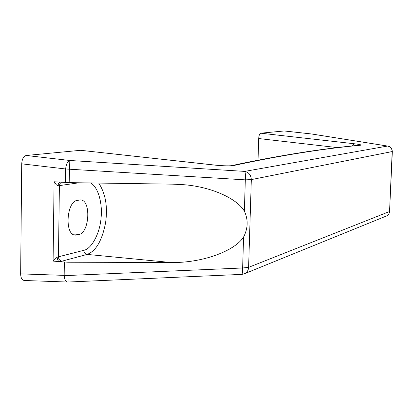 <?xml version="1.0" encoding="UTF-8"?>
<svg xmlns="http://www.w3.org/2000/svg" width="413" height="413" viewBox="0 0 413 413"><rect width="100%" height="100%" fill="white"/><g stroke="black" fill="none" stroke-linecap="round" stroke-linejoin="round"><path stroke-width="0.62" d="M90.54 182.949C98.464 187.017 102.682 204.306 101.035 218.157C99.863 233.619 91.376 249.044 83.844 250.309L57.18 257.129L53.086 261.083L59.307 261.625L61.857 261.202L87.133 254.413L170.853 262.498C201.141 263.2 234.393 251.46 243.577 237.047L242.637 267.985L67.861 275.502L20.65 273.871L21.713 163.827C22.054 159.02 23.551 156.238 26.21 155.479L69.807 160.487L244.692 171.395L387.518 146.063L311.428 133.962L284.18 130.967L260.727 133.192L354.086 143.734C359.857 144.436 361.943 144.942 360.342 145.247C322.161 148.778 279.838 155.562 233.371 165.598C229.654 166.124 223.335 165.949 214.414 165.071L80.643 150.306L26.21 155.479M57.18 257.129C57.288 259.534 57.996 261.031 59.307 261.625L68.047 262.224L170.853 262.498M392.34 151.556L389.552 211.513L392.185 151.612C392.02 148.53 390.466 146.682 387.518 146.063L387.926 146.104C390.455 146.553 391.927 148.36 392.34 151.519L251.321 179.603L245.317 179.856L65.631 168.984L21.713 163.827M79.074 182.778L58.109 185.798L56.385 184.838L54.093 181.766L69.167 182.634L172.711 184.162L182.019 184.585C210.052 186.315 236.737 198.147 244.367 211.126C248.332 219.721 248.068 228.363 243.577 237.047M244.367 211.126L245.317 179.856C245.585 175.21 245.374 172.386 244.692 171.395C248.832 172.34 251.042 175.076 251.321 179.603L248.605 267.35L242.637 267.985C242.653 271.893 242.354 274.031 241.744 274.392L243.778 274.025M337.71 147.648L258.703 138.541C258.92 135.392 259.591 133.611 260.727 133.192M258.027 160.089L258.703 138.541M20.65 273.871C20.769 277.872 21.972 280.076 24.259 280.489M80.643 150.306L214.677 165.061C219.742 165.706 229.184 166.098 231.548 165.644L231.146 165.721M76.642 235.028L75.311 235.147C64.356 235.111 66.555 201.472 77.154 200.413L80.556 199.928C91.299 200.021 89.487 232.684 79.017 234.476L76.642 235.028L73.731 234.765M354.086 143.734L352.387 145.975M58.109 185.798C58.233 183.64 58.899 182.427 60.117 182.154L60.117 182.154M61.423 182.236L59.926 183.661L59.395 185.69L58.455 256.922C58.651 259.312 59.782 260.737 61.857 261.202M83.844 250.309C84.025 252.601 85.119 253.969 87.133 254.413C95.899 251.171 102.032 240.712 105.532 223.03C107.896 206.959 105.62 193.64 98.712 183.067M241.744 274.392L68.093 282.027L68.047 262.224M64.351 262.064L64.17 275.342C64.433 279.358 65.533 281.589 67.469 282.033L68.093 282.027M65.445 182.489L65.631 168.984C66.168 164.142 67.562 161.307 69.807 160.487L69.167 182.634M53.086 261.083L54.093 181.766M233.371 165.598L231.548 165.644C278.455 155.572 321.087 148.768 359.439 145.231L360.342 145.247M387.926 146.104L311.758 133.993M311.619 133.977L284.299 130.967M244.857 273.587L386.047 216.149C388.22 215.281 389.387 213.733 389.552 211.513L248.605 267.35C248.409 270.592 246.804 272.817 243.789 274.025M72.316 233.866L79.017 234.476M389.712 211.404L388.932 213.903L386.996 215.741M24.207 280.484L67.469 282.033"/></g></svg>
